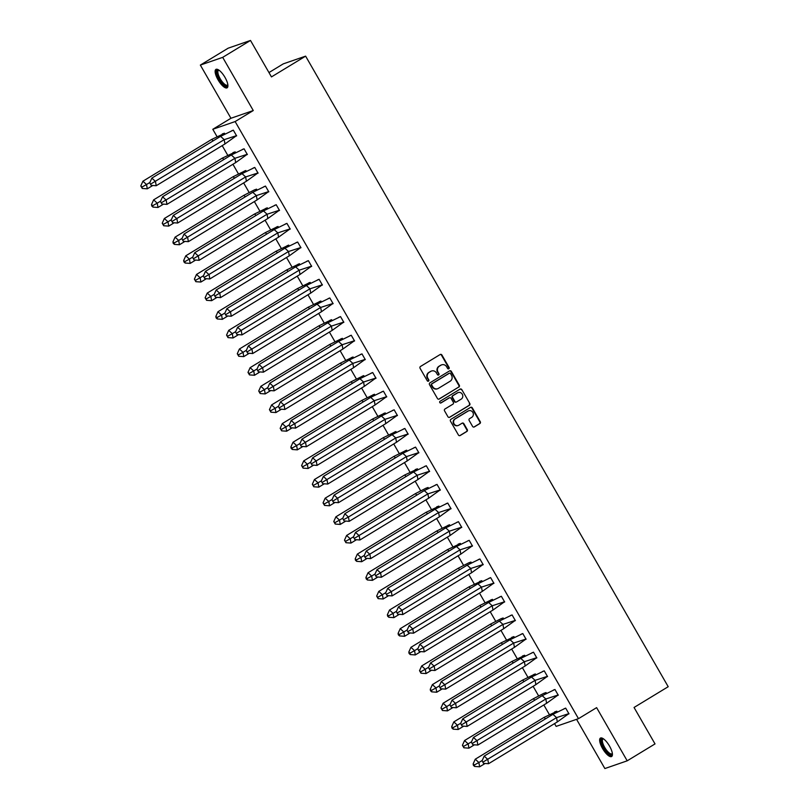 <?xml version="1.0" encoding="UTF-8"?>
<svg xmlns="http://www.w3.org/2000/svg" width="809" height="809" viewBox="0 0 809 809"><rect width="100%" height="100%" fill="white"/><g stroke="black" fill="none" stroke-linecap="round" stroke-linejoin="round"><path stroke-width="1.21" d="M448.803 368.783A0.951 0.89 70.9 0 0 449.096 367.498L441.926 355.03A1.355 1.274 70.9 0 0 440.157 354.524L420.498 366.467A1.355 1.274 70.9 0 0 420.083 368.307L427.253 380.776A0.951 0.89 70.9 0 0 428.487 381.13A0.951 0.89 70.9 0 0 428.78 379.846L427.85 378.228A4.338 4.075 70.9 0 1 429.185 372.352L430.823 371.361A4.338 4.075 70.9 0 1 436.486 372.989L437.406 374.597A0.951 0.89 70.9 0 0 438.65 374.961A0.951 0.89 70.9 0 0 438.933 373.667L438.013 372.059A4.338 4.075 70.9 0 1 439.348 366.184L440.986 365.183A4.338 4.075 70.9 0 1 446.639 366.811L447.569 368.429A0.951 0.89 70.9 0 0 448.803 368.783M448.408 368.904A0.951 0.89 70.9 0 0 448.651 367.65L441.481 355.191A1.355 1.274 70.9 0 0 440.177 354.514M428.092 381.251A0.951 0.89 70.9 0 0 428.335 379.997L427.85 378.228M438.245 375.083A0.951 0.89 70.9 0 0 438.488 373.829L438.013 372.059M602.553 748.507A10.78 3.61 58.7 0 1 600.43 738.091A10.78 3.61 58.7 0 1 609.521 746.09A10.78 3.61 58.7 0 1 611.634 756.506A10.78 3.61 58.7 0 1 602.553 748.507M218.036 79.808A10.78 3.61 58.7 0 1 215.922 69.402A10.78 3.61 58.7 0 1 225.003 77.401A10.78 3.61 58.7 0 1 227.117 87.817A10.78 3.61 58.7 0 1 218.036 79.808M200.349 65.084L228.168 48.176L250.497 40.45L222.687 57.358L200.349 65.084L230.939 118.266L212.797 129.288L235.136 121.562L578.486 718.665L556.147 726.391L554.549 723.61M576.564 719.332L604.869 768.55L627.197 760.824L596.617 707.642L578.486 718.665M250.497 40.45L271.46 76.906L305.62 56.145L668.204 686.71L634.054 707.471L655.017 743.916L627.197 760.824M472.577 426.404A1.355 1.274 70.9 0 0 474.347 426.909L479.858 423.562A1.355 1.274 70.9 0 0 480.273 421.722L472.314 407.878A1.355 1.274 70.9 0 0 470.545 407.372L450.896 419.325A1.355 1.274 70.9 0 0 450.471 421.155L458.43 434.999A1.355 1.274 70.9 0 0 460.2 435.515L466.864 431.46A1.355 1.274 70.9 0 0 467.278 429.619L463.87 423.704A1.355 1.274 70.9 0 0 462.111 423.188L458.804 425.2A3.63 3.408 70.9 0 1 453.91 423.512A3.63 3.408 70.9 0 1 455.194 418.92L468.138 411.053A3.63 3.408 70.9 0 1 473.022 412.742A3.63 3.408 70.9 0 1 471.748 417.333L469.584 418.647A1.355 1.274 70.9 0 0 469.169 420.478L472.577 426.404M230.939 118.266L253.268 110.54L222.687 57.358M253.268 110.54L235.136 121.562M458.875 387.076A1.355 1.274 70.9 0 0 459.3 385.246L451.341 371.402A1.355 1.274 70.9 0 0 449.571 370.886L429.913 382.839A1.355 1.274 70.9 0 0 429.498 384.669L437.457 398.513A1.355 1.274 70.9 0 0 439.226 399.029L458.43 387.228A1.355 1.274 70.9 0 0 458.845 385.397L450.886 371.553A1.355 1.274 70.9 0 0 449.582 370.876M461.828 389.645L469.786 403.479A1.355 1.274 70.9 0 1 469.372 405.319L449.713 417.272A1.355 1.274 70.9 0 1 447.943 416.756L444.535 410.83A1.355 1.274 70.9 0 1 444.96 409L452.929 404.156A1.355 1.274 70.9 0 0 453.343 402.316L451.088 398.382A1.355 1.274 70.9 0 0 449.319 397.876L441.016 402.922A0.951 0.89 70.9 0 1 439.742 402.478A0.951 0.89 70.9 0 1 440.076 401.274L460.058 389.129A1.355 1.274 70.9 0 1 461.828 389.645L469.786 403.479M305.62 56.145L283.281 63.86L268.962 72.567M549.351 714.569L543.83 704.963M538.632 695.922L533.111 686.315M527.913 677.285L522.381 667.668M517.194 658.637L511.662 649.03M506.464 639.99L500.943 630.383M495.745 621.352L490.224 611.735M485.026 602.705L479.504 593.098M474.307 584.058L468.775 574.451M463.587 565.41L458.056 555.803M452.868 546.773L447.337 537.166M442.139 528.125L436.617 518.518M431.419 509.478L425.898 499.871M420.7 490.841L415.179 481.224M409.981 472.193L404.449 462.586M399.262 453.546L393.73 443.939M388.532 434.908L383.011 425.291M377.813 416.261L372.292 406.654M367.094 397.613L361.572 388.007M356.375 378.966L350.843 369.359M345.655 360.329L340.124 350.712M334.936 341.681L329.405 332.074M324.207 323.034L318.685 313.427M313.488 304.396L307.966 294.779M302.768 285.749L297.247 276.142M292.049 267.101L286.517 257.495M281.33 248.464L275.798 238.847M270.6 229.817L265.079 220.21M259.881 211.169L254.36 201.562M249.162 192.522L243.64 182.915M238.443 173.884L232.921 164.267M227.723 155.237L222.192 145.63M217.004 136.59L212.797 129.288M234.65 136.559L236.622 135.882L233.316 130.148L220.584 136.347L151.849 178.122L155.459 181.438L156.218 185.726L151.182 185.372L149.726 182.834L151.182 185.372M224.841 134.031L224.386 133.232L222.242 133.97L224.589 133.333L211.655 139.431L142.91 181.216L146.52 184.523L149.887 182.48M245.37 155.207L247.342 154.529L244.045 148.785L231.303 154.984L162.569 196.769L166.179 200.076L166.947 204.374L161.901 204.01L160.445 201.481L161.901 204.01M235.561 152.679L235.106 151.88L232.962 152.618L235.308 151.981L222.374 158.079L153.639 199.853L157.239 203.17L160.607 201.128M256.089 173.854L258.061 173.166L254.764 167.433L242.022 173.632L173.288 215.416L176.898 218.723L177.667 223.021L172.63 222.657L171.164 220.119L172.63 222.657M246.29 171.316L245.825 170.517L243.812 171.488M266.818 192.491L268.78 191.814L265.483 186.08L252.752 192.279L184.007 234.054L187.617 237.371L188.386 241.658L183.35 241.304L181.894 238.766L183.35 241.304M257.009 189.963L256.554 189.164L254.4 189.913L243.812 195.363L175.078 237.148L178.688 240.455L182.045 238.412M277.538 211.139L279.499 210.461L276.203 204.717L263.471 210.916L194.736 252.701L198.336 256.008L199.105 260.306L194.069 259.952L192.613 257.414L194.069 259.952M267.728 208.611L267.273 207.812L265.251 208.773M288.257 229.786L290.219 229.099L286.922 223.365L274.19 229.564L205.456 271.349L209.066 274.656L209.824 278.953L204.788 278.589L203.332 276.061L204.788 278.589M278.448 227.248L277.993 226.459L275.98 227.42M298.976 248.424L300.948 247.746L297.641 242.012L284.91 248.211L216.175 289.986L219.785 293.303L220.544 297.601L215.507 297.237L214.051 294.698L215.507 297.237M289.167 245.896L288.712 245.097L286.699 246.067M309.695 267.071L311.667 266.394L308.371 260.65L295.629 266.849L226.894 308.633L230.504 311.95L231.273 316.238L226.237 315.884L224.771 313.346L226.237 315.884M299.896 264.543L299.431 263.744L297.419 264.705M320.415 285.719L322.387 285.031L319.09 279.297L306.348 285.496L237.613 327.281L241.224 330.588L241.992 334.886L236.956 334.522L235.5 331.993L236.956 334.522M310.616 283.19L310.15 282.392L308.138 283.352M331.144 304.366L333.106 303.678L329.809 297.945L317.077 304.144L248.333 345.928L251.943 349.235L252.711 353.533L247.675 353.169L246.219 350.631L247.675 353.169M321.335 301.828L320.88 301.029L318.857 302M341.863 323.003L343.825 322.326L340.528 316.592L327.797 322.791L259.062 364.566L262.662 367.883L263.431 372.17L258.395 371.816L256.938 369.278L258.395 371.816M332.054 320.475L331.599 319.676L329.576 320.637M352.582 341.651L354.554 340.973L351.248 335.229L338.516 341.428L269.781 383.213L273.391 386.52L274.15 390.818L269.114 390.454L267.658 387.926L269.114 390.454M342.773 339.123L342.318 338.324L340.306 339.284M363.302 360.298L365.274 359.611L361.977 353.877L349.235 360.076L280.501 401.861L284.111 405.167L284.869 409.465L279.833 409.101L278.377 406.563L279.833 409.101M353.493 357.76L353.037 356.971L351.025 357.932M374.021 378.936L375.993 378.258L372.696 372.524L359.954 378.723L291.22 420.498L294.83 423.815L295.598 428.103L290.562 427.749L289.096 425.21L290.562 427.749M364.222 376.407L363.757 375.609L361.744 376.579M384.74 397.583L386.712 396.906L383.415 391.162L370.684 397.361L301.939 439.145L305.549 442.462L306.318 446.75L301.282 446.396L299.826 443.858L301.282 446.396M374.941 395.055L374.476 394.256L372.464 395.217M395.47 416.231L397.431 415.543L394.135 409.809L381.403 416.008L312.668 457.793L316.268 461.1L317.037 465.397L312.001 465.033L310.545 462.505L312.001 465.033M385.66 413.692L385.205 412.903L383.183 413.864M406.189 434.868L408.151 434.19L404.854 428.457L392.122 434.655L323.388 476.43L326.988 479.747L327.756 484.045L322.72 483.681L321.264 481.143L322.72 483.681M396.38 432.34L395.925 431.541L393.902 432.512M416.908 453.515L418.88 452.838L415.573 447.104L402.842 453.303L334.107 495.078L337.717 498.395L338.475 502.682L333.439 502.328L331.983 499.79L333.439 502.328M407.099 450.987L406.644 450.188L404.631 451.149M427.627 472.163L429.599 471.485L426.303 465.741L424.29 466.712M417.818 469.635L417.363 468.836L415.219 469.574L417.565 468.937L404.631 475.035L335.897 516.809L339.497 520.126L342.864 518.084M438.347 490.81L440.318 490.123L437.022 484.389L424.28 490.588L355.545 532.373L359.156 535.679L359.924 539.977L354.888 539.613L353.422 537.075L354.888 539.613M428.548 488.272L428.082 487.473L425.938 488.221L415.351 493.672L346.616 535.457L350.226 538.774L353.584 536.721M449.076 509.448L451.038 508.77L447.741 503.036L435.009 509.235L366.265 551.01L369.875 554.327L370.643 558.615L365.607 558.261L364.151 555.722L365.607 558.261M439.267 506.919L438.812 506.121L436.668 506.859L439.014 506.222L426.07 512.319L357.335 554.104L360.945 557.411L364.303 555.368M459.795 528.095L461.757 527.417L458.46 521.674L445.729 527.872L376.994 569.657L380.594 572.964L381.363 577.262L376.327 576.908L374.87 574.37L376.327 576.908M449.986 525.567L449.531 524.768L447.508 525.729M470.514 546.742L472.476 546.055L469.18 540.321L467.167 541.292M460.705 544.204L460.25 543.415L458.106 544.154L460.452 543.517L447.519 549.614L378.774 591.389L382.384 594.706L385.751 592.653M481.234 565.38L483.206 564.702L479.899 558.968L477.897 559.939M471.425 562.852L470.969 562.053L468.826 562.801L458.238 568.252L389.503 610.037L393.103 613.343L396.471 611.301M491.953 584.027L493.925 583.35L490.628 577.606L488.616 578.587M482.154 581.499L481.689 580.7L479.545 581.438L481.891 580.801L468.957 586.899L400.222 628.684L403.822 631.991L407.19 629.948M502.672 602.675L504.644 601.987L501.347 596.253L499.335 597.224M492.873 600.136L492.408 599.348L490.396 600.308M513.402 621.312L515.363 620.634L512.067 614.901L499.335 621.1L430.59 662.884L434.2 666.191L434.969 670.489L429.933 670.125L428.477 667.587L429.933 670.125M503.592 618.784L503.137 617.985L500.993 618.733L490.396 624.184L421.661 665.969L425.271 669.276L428.639 667.233M524.121 639.959L526.083 639.282L522.786 633.548L510.054 639.747L441.32 681.522L444.92 684.839L445.688 689.126L440.652 688.772L439.196 686.234L440.652 688.772M514.312 637.431L513.857 636.632L511.713 637.371L514.059 636.734L501.115 642.831L432.38 684.616L435.99 687.923L439.358 685.88M534.84 658.607L536.812 657.929L533.505 652.185L520.774 658.384L452.039 700.169L455.649 703.476L456.407 707.774L451.371 707.41L449.915 704.882L451.371 707.41M525.031 656.079L524.576 655.28L522.432 656.018L524.778 655.381L511.844 661.479L443.099 703.254L446.71 706.57L450.077 704.528M545.559 677.254L547.531 676.567L544.235 670.833L531.493 677.032L462.758 718.817L466.368 722.124L467.127 726.421L462.091 726.057L460.634 723.519L462.091 726.057M535.75 674.716L535.295 673.927L533.283 674.888M556.279 695.892L558.25 695.214L554.954 689.48L542.212 695.679L473.477 737.454L477.088 740.771L477.856 745.059L472.82 744.705L471.354 742.166L472.82 744.705M546.479 693.364L546.014 692.565L543.87 693.313L533.283 698.764L464.548 740.548L468.158 743.855L471.516 741.813M566.998 714.539L568.97 713.862L565.673 708.118L552.941 714.317L484.197 756.102L487.807 759.418L488.575 763.706L483.539 763.352L482.083 760.814L483.539 763.352M557.199 712.011L556.734 711.212L554.59 711.95L556.946 711.313L544.002 717.411L475.267 759.196L478.877 762.503L482.235 760.46M441.502 364.92A4.338 4.075 70.9 0 0 440.541 365.334L440.986 365.183M437.568 372.211A4.338 4.075 70.9 0 1 438.903 366.335L440.541 365.334M431.349 371.088A4.338 4.075 70.9 0 0 430.378 371.513L430.823 371.361M427.405 378.39A4.338 4.075 70.9 0 1 428.74 372.504L430.378 371.513M439.226 399.029L438.771 399.181A1.355 1.274 70.9 0 0 438.771 399.181L458.43 387.228M450.552 373.616A0.951 0.89 70.9 0 0 449.308 373.262L432.057 383.749A0.951 0.89 70.9 0 0 431.763 385.033L432.744 386.732A4.338 4.075 70.9 0 0 438.397 388.371L450.188 381.201A4.338 4.075 70.9 0 0 451.523 375.315L450.552 373.616M437.436 388.785A4.338 4.075 70.9 0 1 432.299 386.894L431.318 385.185A0.951 0.89 70.9 0 1 431.612 383.901L448.864 373.414M449.713 417.272L449.268 417.424A1.355 1.274 70.9 0 0 449.268 417.424L468.927 405.471A1.355 1.274 70.9 0 0 469.341 403.64M449.339 397.866A1.355 1.274 70.9 0 0 448.874 398.028L440.632 403.044M461.201 399.12A3.63 3.408 70.9 0 0 458.207 392.557A3.63 3.408 70.9 0 0 457.591 392.85L453.03 395.621A1.355 1.274 70.9 0 0 452.615 397.452L454.87 401.385A1.355 1.274 70.9 0 0 456.64 401.891L461.201 399.12M457.985 392.638A3.63 3.408 70.9 0 0 457.146 393.002L457.591 392.85M456.175 402.063A1.355 1.274 70.9 0 1 454.425 401.537L452.17 397.613A1.355 1.274 70.9 0 1 452.585 395.773L457.146 393.002M461.383 389.796A1.355 1.274 70.9 0 0 460.078 389.119M468.532 410.851A3.63 3.408 70.9 0 0 467.693 411.215L468.138 411.053M457.955 425.554A3.63 3.408 70.9 0 1 454.749 419.072L467.693 411.215M459.734 435.677A1.355 1.274 70.9 0 0 459.755 435.667L466.419 431.612A1.355 1.274 70.9 0 0 466.833 429.781L463.426 423.855A1.355 1.274 70.9 0 0 462.121 423.178M473.882 427.081A1.355 1.274 70.9 0 0 473.892 427.071L479.413 423.714A1.355 1.274 70.9 0 0 479.828 421.883L471.869 408.039A1.355 1.274 70.9 0 0 470.565 407.362M213.182 140.837L211.655 139.431M142.253 188.457L147.289 188.821L146.52 184.523L142 187.031L140.796 185.928L142.253 188.457L142 187.031M142.91 181.216L140.796 185.928M147.289 188.821L152.78 185.483M223.233 133.637L222.576 134.031M236.501 135.669L224.963 143.951L156.218 185.726M224.963 143.951L224.194 139.654L150.929 183.936M149.726 182.834L151.849 178.122M236.612 135.619L224.194 139.654L220.584 136.347M231.516 130.937L232.163 130.542M227.865 85.026A9.324 3.125 58.7 0 1 221.818 82.649A9.324 3.125 58.7 0 1 216.883 71.607A9.324 3.125 58.7 0 1 218.743 70.019M219.006 70.201A8.636 2.892 -121.3 0 0 218.481 70.353A8.636 2.892 -121.3 0 0 217.854 71.738A8.636 2.892 -121.3 0 0 221.555 80.849A8.636 2.892 -121.3 0 0 227.45 85.107A8.636 2.892 -121.3 0 0 227.835 84.702M216.509 69.21A10.709 3.59 -121.3 0 0 216.064 70.646A10.709 3.59 -121.3 0 0 220.291 81.396A10.709 3.59 -121.3 0 0 227.551 87.382M612.383 753.715A9.324 3.125 58.7 0 1 606.335 751.339A9.324 3.125 58.7 0 1 601.4 740.296A9.324 3.125 58.7 0 1 603.261 738.708M603.524 738.89A8.636 2.892 -121.3 0 0 602.988 739.042A8.636 2.892 -121.3 0 0 602.361 740.437A8.636 2.892 -121.3 0 0 606.072 749.538A8.636 2.892 -121.3 0 0 611.968 753.796A8.636 2.892 -121.3 0 0 612.342 753.391M601.026 737.909A10.709 3.59 -121.3 0 0 600.581 739.335A10.709 3.59 -121.3 0 0 604.808 750.095A10.709 3.59 -121.3 0 0 612.069 756.071M223.911 159.484L222.374 158.079M152.972 207.104L158.008 207.468L157.239 203.17L152.719 205.668L151.516 204.566L151.768 206.002L152.972 207.104L152.719 205.668M153.639 199.853L151.516 204.566M158.008 207.468L163.499 204.131M233.953 152.274L233.295 152.668M234.63 178.132L233.093 176.716L164.358 218.501L167.969 221.818L171.326 219.765M163.691 225.751L168.727 226.105L167.969 221.818L163.438 224.315L162.235 223.213L163.691 225.751L163.438 224.315M164.358 218.501L162.235 223.213M168.727 226.105L174.218 222.768M233.093 176.716L243.833 171.478M244.672 170.921L244.025 171.316M245.349 196.769L243.812 195.363M174.41 244.389L179.446 244.753L178.688 240.455L174.157 242.963L172.954 241.861L173.207 243.287L174.41 244.389L174.157 242.963M175.078 237.148L172.954 241.861M179.446 244.753L184.937 241.416M255.391 189.569L254.744 189.963M256.069 215.416L254.532 214.011L185.797 255.796L189.407 259.102L192.775 257.06M185.14 263.036L190.176 263.4L189.407 259.102L184.877 261.61L183.673 260.498L183.936 261.934L185.14 263.036L184.877 261.61M185.797 255.796L183.673 260.498M190.176 263.4L195.657 260.063M254.532 214.011L265.281 208.762M266.121 208.206L265.463 208.611M266.788 234.064L265.261 232.658L196.516 274.433L200.126 277.75L203.494 275.697M195.859 281.684L200.895 282.038L200.126 277.75L195.606 280.248L194.403 279.145L195.859 281.684L195.606 280.248M196.516 274.433L194.403 279.145M200.895 282.038L206.376 278.711M265.261 232.658L276 227.41M276.84 226.854L276.182 227.248M247.22 154.317L235.682 162.589L166.947 204.374M235.682 162.589L234.913 158.301L161.648 202.584M160.445 201.481L162.569 196.769M247.332 154.266L234.913 158.301L231.303 154.984M242.235 149.584L242.882 149.19M257.94 172.954L246.401 181.236L177.667 223.021M246.401 181.236L245.633 176.938L172.368 221.231M171.164 220.119L173.288 215.416M258.061 172.914L245.633 176.938L242.022 173.632M252.954 168.232L253.611 167.827M268.659 191.602L257.12 199.884L188.386 241.658M257.12 199.884L256.352 195.586L183.097 239.868M181.894 238.766L184.007 234.054M268.78 191.561L256.352 195.586L252.752 192.279M263.673 186.869L264.331 186.475M279.338 210.259L267.84 218.521L199.105 260.306M267.84 218.521L267.081 214.233L193.816 258.516M192.613 257.414L194.736 252.701M279.499 210.198L267.081 214.233L263.471 210.916M274.393 205.516L275.05 205.122M290.057 228.907L278.559 237.168L209.824 278.953M278.559 237.168L277.8 232.881L204.535 277.163M203.332 276.061L205.456 271.349M290.219 228.846L277.8 232.881L274.19 229.564M285.122 224.164L285.769 223.769M277.507 252.711L275.98 251.296L207.246 293.08L210.846 296.387L214.213 294.345M206.578 300.321L211.614 300.685L210.846 296.387L206.325 298.895L205.122 297.793L206.578 300.321L206.325 298.895M207.246 293.08L205.122 297.793M211.614 300.685L217.105 297.348M275.98 251.296L286.72 246.057M287.559 245.501L286.902 245.896M300.827 247.534L289.288 255.816L220.544 297.601M289.288 255.816L288.52 251.518L215.255 295.801M214.051 294.698L216.175 289.986M300.938 247.493L288.52 251.518L284.91 248.211M295.841 242.811L296.488 242.407M288.237 271.349L286.699 269.943L217.965 311.728L221.565 315.035L224.932 312.992M217.297 318.968L222.333 319.333L221.565 315.035L217.045 317.543L215.841 316.43L216.094 317.866L217.297 318.968L217.045 317.543M217.965 311.728L215.841 316.43M222.333 319.333L227.825 315.995M286.699 269.943L297.439 264.695M298.278 264.138L297.631 264.543M311.546 266.181L300.008 274.463L231.273 316.238M300.008 274.463L299.239 270.166L225.974 314.448M224.771 313.346L226.894 308.633M311.667 266.131L299.239 270.166L295.629 266.849M306.56 261.449L307.218 261.054M298.956 289.996L297.419 288.591L228.684 330.365L232.294 333.682L235.652 331.639M228.017 337.616L233.053 337.97L232.294 333.682L227.764 336.18L226.56 335.078L228.017 337.616L227.764 336.18M228.684 330.365L226.56 335.078M233.053 337.97L238.544 334.643M297.419 288.591L308.158 283.342M308.998 282.786L308.35 283.18M322.265 284.829L310.727 293.101L241.992 334.886M310.727 293.101L309.958 288.813L236.693 333.096M235.5 331.993L237.613 327.281M322.387 284.778L309.958 288.813L306.348 285.496M317.28 280.096L317.937 279.702M309.675 308.644L308.138 307.228L239.403 349.013L243.013 352.33L246.381 350.277M238.736 356.263L243.782 356.617L243.013 352.33L238.483 354.827L237.28 353.725L238.736 356.263L238.483 354.827M239.403 349.013L237.28 353.725M243.782 356.617L249.263 353.28M308.138 307.228L318.877 301.99M319.717 301.433L319.07 301.828M332.984 303.466L321.446 311.748L252.711 353.533M321.446 311.748L320.677 307.45L247.423 351.743M246.219 350.631L248.333 345.928M333.106 303.426L320.677 307.45L317.077 304.144M327.999 298.743L328.656 298.339M320.394 327.281L318.857 325.875L250.123 367.66L253.733 370.967L257.1 368.924M249.465 374.901L254.501 375.265L253.733 370.967L249.202 373.475L247.999 372.373L249.465 374.901L249.202 373.475M250.123 367.66L247.999 372.373M254.501 375.265L259.982 371.928M318.857 325.875L329.607 320.637M330.446 320.081L329.789 320.475M343.704 322.113L332.165 330.396L263.431 372.17M332.165 330.396L331.407 326.098L258.142 370.38M256.938 369.278L259.062 364.566M343.825 322.063L331.407 326.098L327.797 322.791M338.718 317.381L339.376 316.986M331.114 345.928L329.587 344.523L260.842 386.298L264.452 389.614L267.819 387.572M260.185 393.548L265.221 393.912L264.452 389.614L259.932 392.112L258.728 391.01L260.185 393.548L259.932 392.112M260.842 386.298L258.728 391.01M265.221 393.912L270.712 390.575M329.587 344.523L340.326 339.274M341.165 338.718L340.508 339.123M354.423 340.761L342.895 349.033L274.15 390.818M342.895 349.033L342.126 344.745L268.861 389.028M267.658 387.926L269.781 383.213M354.544 340.71L342.126 344.745L338.516 341.428M349.448 336.028L350.095 335.634M341.843 364.576L340.306 363.17L271.571 404.945L275.171 408.262L278.539 406.209M270.904 412.196L275.94 412.55L275.171 408.262L270.651 410.76L269.448 409.657L270.904 412.196L270.651 410.76M271.571 404.945L269.448 409.657M275.94 412.55L281.431 409.212M340.306 363.17L351.045 357.922M351.885 357.366L351.227 357.76M365.152 359.398L353.614 367.68L284.869 409.465M353.614 367.68L352.845 363.383L279.58 407.675M278.377 406.563L280.501 401.861M365.263 359.358L352.845 363.383L349.235 360.076M360.167 354.676L360.814 354.271M352.562 383.213L351.025 381.808L282.29 423.592L285.901 426.899L289.258 424.856M281.623 430.833L286.659 431.197L285.901 426.899L281.37 429.407L280.167 428.305L281.623 430.833L281.37 429.407M282.29 423.592L280.167 428.305M286.659 431.197L292.15 427.86M351.025 381.808L361.765 376.569M362.604 376.013L361.957 376.407M375.872 378.046L364.333 386.328L295.598 428.103M364.333 386.328L363.565 382.03L290.3 426.313M289.096 425.21L291.22 420.498M375.993 378.005L363.565 382.03L359.954 378.723M370.886 373.313L371.543 372.919M363.281 401.861L361.744 400.455L293.01 442.24L296.62 445.547L299.977 443.504M292.342 449.48L297.378 449.844L296.62 445.547L292.089 448.055L290.886 446.942L291.139 448.378L292.342 449.48L292.089 448.055M293.01 442.24L290.886 446.942M297.378 449.844L302.869 446.507M361.744 400.455L372.484 395.207M373.323 394.65L372.676 395.055M386.591 396.693L375.052 404.975L306.318 446.75M375.052 404.975L374.284 400.677L301.029 444.96M299.826 443.858L301.939 439.145M386.712 396.643L374.284 400.677L370.684 397.361M381.605 391.961L382.263 391.566M374.001 420.508L372.464 419.102L303.729 460.877L307.339 464.194L310.707 462.151M303.072 468.128L308.108 468.482L307.339 464.194L302.809 466.692L301.605 465.59L303.072 468.128L302.809 466.692M303.729 460.877L301.605 465.59M308.108 468.482L313.589 465.155M372.464 419.102L383.213 413.854M384.053 413.298L383.395 413.692M397.31 415.33L385.772 423.613L317.037 465.397M385.772 423.613L385.013 419.325L311.748 463.608M310.545 462.505L312.668 457.793M397.431 415.29L385.013 419.325L381.403 416.008M392.325 410.608L392.982 410.214M384.72 439.156L383.183 437.74L314.448 479.525L318.058 482.831L321.426 480.789M313.791 486.775L318.827 487.129L318.058 482.831L313.528 485.339L312.335 484.237L313.791 486.775L313.528 485.339M314.448 479.525L312.335 484.237M318.827 487.129L324.308 483.792M383.183 437.74L393.932 432.502M394.772 431.945L394.114 432.34M408.029 433.978L396.491 442.26L327.756 484.045M396.491 442.26L395.732 437.962L322.467 482.245M321.264 481.143L323.388 476.43M408.151 433.937L395.732 437.962L392.122 434.655M403.054 429.255L403.701 428.851M395.439 457.793L393.912 456.387L325.167 498.172L328.778 501.479L332.145 499.436M324.51 505.413L329.546 505.777L328.778 501.479L324.257 503.987L323.054 502.885L324.51 505.413L324.257 503.987M325.167 498.172L323.054 502.885M329.546 505.777L335.037 502.44M393.912 456.387L404.652 451.139M405.491 450.593L404.834 450.987M418.759 452.625L407.22 460.908L338.475 502.682M407.22 460.908L406.452 456.61L333.187 500.892M331.983 499.79L334.107 495.078M418.87 452.575L406.452 456.61L402.842 453.303M413.773 447.893L414.42 447.498M406.169 476.44L404.631 475.035M335.229 524.06L340.265 524.424L339.497 520.126L334.977 522.624L333.773 521.522L335.229 524.06L334.977 522.624M335.897 516.809L333.773 521.522M340.265 524.424L345.756 521.087M416.21 469.23L415.553 469.624M429.478 471.273L417.94 479.545L349.205 521.33L344.159 520.966L342.703 518.438L344.159 520.966M342.703 518.438L344.826 513.725L413.561 471.94L424.28 466.722M417.94 479.545L417.171 475.257L348.436 517.032L349.205 521.33M344.826 513.725L348.436 517.032L343.906 519.54M429.589 471.222L417.171 475.257L413.561 471.94M424.492 466.54L425.14 466.146M416.888 495.088L415.351 493.672M345.949 542.708L350.985 543.061L350.226 538.774L345.696 541.272L344.492 540.169L345.949 542.708L345.696 541.272M346.616 535.457L344.492 540.169M350.985 543.061L356.476 539.724M426.93 487.878L426.282 488.272M440.197 489.91L428.659 498.192L359.924 539.977M428.659 498.192L427.89 493.894L354.625 538.187M353.422 537.075L355.545 532.373M440.318 489.87L427.89 493.894L424.28 490.588M435.212 485.188L435.869 484.783M427.607 513.725L426.07 512.319M356.668 561.345L361.704 561.709L360.945 557.411L356.415 559.919L355.212 558.817L355.464 560.243L356.668 561.345L356.415 559.919M357.335 554.104L355.212 558.817M361.704 561.709L367.195 558.372M437.649 506.525L437.002 506.919M450.916 508.558L439.378 516.84L370.643 558.615M439.378 516.84L438.609 512.542L365.355 556.825M364.151 555.722L366.265 551.01M451.038 508.507L438.609 512.542L435.009 509.235M445.931 503.825L446.588 503.431M438.326 532.373L436.789 530.967L368.055 572.752L371.665 576.059L375.032 574.016M367.397 579.992L372.433 580.356L371.665 576.059L367.134 578.556L365.931 577.454L366.194 578.89L367.397 579.992L367.134 578.556M368.055 572.752L365.931 577.454M372.433 580.356L377.914 577.019M436.789 530.967L447.539 525.719M448.378 525.162L447.721 525.567M461.636 527.205L450.097 535.477L381.363 577.262M450.097 535.477L449.339 531.189L376.074 575.472M374.87 574.37L376.994 569.657M461.757 527.155L449.339 531.189L445.729 527.872M456.65 522.472L457.307 522.078M449.046 551.02L447.519 549.614M378.116 598.64L383.153 598.994L382.384 594.706L377.864 597.204L376.66 596.102L378.116 598.64L377.864 597.204M378.774 591.389L376.66 596.102M383.153 598.994L388.644 595.657M459.097 543.81L458.44 544.204M472.355 545.842L460.817 554.125L392.082 595.909L387.046 595.545L385.59 593.017L387.046 595.545M385.59 593.017L387.713 588.305L456.448 546.52L467.167 541.302M460.817 554.125L460.058 549.837L391.323 591.612L392.082 595.909M387.713 588.305L391.323 591.612L386.793 594.119M472.476 545.802L460.058 549.837L456.448 546.52M467.38 541.12L468.027 540.725M459.765 569.667L458.238 568.252M388.836 617.277L393.872 617.641L393.103 613.343L388.583 615.851L387.38 614.749L387.632 616.175L388.836 617.277L388.583 615.851M389.503 610.037L387.38 614.749M393.872 617.641L399.363 614.304M469.817 562.457L469.159 562.852M483.084 564.49L471.546 572.772L402.801 614.557L397.765 614.193L396.309 611.655L397.765 614.193M396.309 611.655L398.433 606.942L467.167 565.167L477.886 559.939M471.546 572.772L470.777 568.474L402.043 610.259L402.801 614.557M398.433 606.942L402.043 610.259L397.512 612.757M483.195 564.449L470.777 568.474L467.167 565.167M478.099 559.757L478.746 559.363M470.494 588.305L468.957 586.899M399.555 635.925L404.591 636.289L403.822 631.991L399.302 634.499L398.099 633.386L398.352 634.822L399.555 635.925L399.302 634.499M400.222 628.684L398.099 633.386M404.591 636.289L410.082 632.951M480.536 581.095L479.889 581.499M493.803 583.137L482.265 591.419L413.53 633.194L408.494 632.84L407.028 630.302L408.494 632.84M407.028 630.302L409.152 625.59L477.886 583.805L488.606 578.587M482.265 591.419L481.497 587.122L412.762 628.906L413.53 633.194M409.152 625.59L412.762 628.906L408.232 631.404M493.925 583.087L481.497 587.122L477.886 583.805M488.818 578.405L489.475 578.01M481.213 606.952L479.676 605.547L410.942 647.321L414.552 650.638L417.909 648.596M410.274 654.572L415.31 654.926L414.552 650.638L410.021 653.136L408.818 652.034L409.071 653.47L410.274 654.572L410.021 653.136M410.942 647.321L408.818 652.034M415.31 654.926L420.801 651.599M479.676 605.547L490.416 600.298M491.255 599.742L490.608 600.136M504.523 601.775L492.984 610.057L424.25 651.842L419.214 651.478L417.757 648.949L419.214 651.478M417.757 648.949L419.871 644.237L488.606 602.452L499.325 597.234M492.984 610.057L492.216 605.769L423.481 647.544L424.25 651.842M419.871 644.237L423.481 647.544L418.951 650.052M504.644 601.734L492.216 605.769L488.606 602.452M499.537 597.052L500.195 596.658M491.933 625.6L490.396 624.184M420.993 673.219L426.04 673.573L425.271 669.276L420.741 671.783L419.537 670.681L420.993 673.219L420.741 671.783M421.661 665.969L419.537 670.681M426.04 673.573L431.521 670.236M501.984 618.389L501.327 618.784M515.242 620.422L503.704 628.704L434.969 670.489M503.704 628.704L502.935 624.406L429.68 668.699M428.477 667.587L430.59 662.884M515.363 620.382L502.935 624.406L499.335 621.1M510.257 615.7L510.914 615.295M502.652 644.237L501.115 642.831M431.723 691.857L436.759 692.221L435.99 687.923L431.46 690.431L430.257 689.329L430.519 690.755L431.723 691.857L431.46 690.431M432.38 684.616L430.257 689.329M436.759 692.221L442.24 688.884M512.704 637.037L512.046 637.431M525.961 639.07L514.423 647.352L445.688 689.126M514.423 647.352L513.664 643.054L440.399 687.337M439.196 686.234L441.32 681.522M526.083 639.019L513.664 643.054L510.054 639.747M520.976 634.337L521.633 633.943M513.371 662.884L511.844 661.479M442.442 710.504L447.478 710.868L446.71 706.57L442.189 709.068L440.986 707.966L442.442 710.504L442.189 709.068M443.099 703.254L440.986 707.966M447.478 710.868L452.969 707.531M523.423 655.674L522.766 656.079M536.68 657.717L525.152 665.989L456.407 707.774M525.152 665.989L524.384 661.701L451.119 705.984M449.915 704.882L452.039 700.169M536.802 657.666L524.384 661.701L520.774 658.384M531.705 652.984L532.352 652.59M524.101 681.532L522.563 680.116L453.829 721.901L457.429 725.218L460.796 723.165M453.161 729.152L458.197 729.506L457.429 725.218L452.909 727.716L451.705 726.613L451.958 728.049L453.161 729.152L452.909 727.716M453.829 721.901L451.705 726.613M458.197 729.506L463.688 726.169M522.563 680.116L533.303 674.878M534.142 674.322L533.485 674.716M547.41 676.354L535.871 684.636L467.127 726.421M535.871 684.636L535.103 680.339L461.838 724.631M460.634 723.519L462.758 718.817M547.521 676.314L535.103 680.339L531.493 677.032M542.424 671.632L543.072 671.227M534.82 700.169L533.283 698.764M463.881 747.789L468.917 748.153L468.158 743.855L463.628 746.363L462.424 745.261L463.881 747.789L463.628 746.363M464.548 740.548L462.424 745.261M468.917 748.153L474.408 744.816M544.861 692.969L544.214 693.364M558.129 695.002L546.591 703.284L477.856 745.059M546.591 703.284L545.822 698.986L472.557 743.269M471.354 742.166L473.477 737.454M558.25 694.961L545.822 698.986L542.212 695.679M553.144 690.269L553.801 689.875M545.539 718.817L544.002 717.411M474.6 766.436L479.636 766.801L478.877 762.503L474.347 765.011L473.144 763.898L473.396 765.334L474.6 766.436L474.347 765.011M475.267 759.196L473.144 763.898M479.636 766.801L485.127 763.463M555.581 711.607L554.934 712.011M568.848 713.649L557.31 721.931L488.575 763.706M557.31 721.931L556.541 717.634L483.286 761.916M482.083 760.814L484.197 756.102M568.97 713.599L556.541 717.634L552.941 714.317M563.863 708.917L564.52 708.522"/></g></svg>
